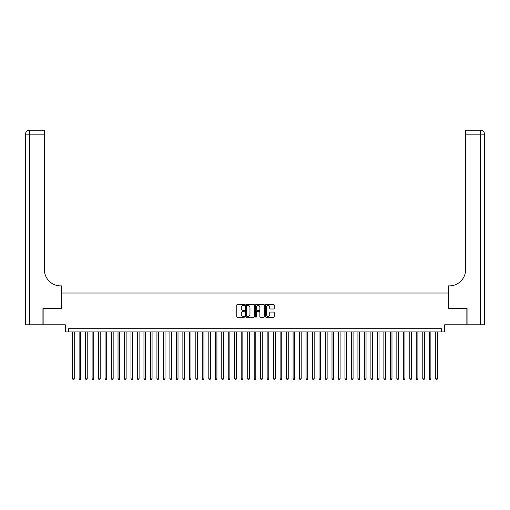 <?xml version="1.0" encoding="UTF-8"?>
<svg xmlns="http://www.w3.org/2000/svg" width="510" height="510" viewBox="0 0 510 510"><rect width="100%" height="100%" fill="white"/><g stroke="black" fill="none" stroke-linecap="round" stroke-linejoin="round"><path stroke-width="0.76" d="M244.628 304.942A0.446 0.446 0 0 0 244.182 304.495L237.418 304.495A0.637 0.637 0 0 0 236.78 305.133L236.78 316.589A0.637 0.637 0 0 0 237.418 317.226L244.182 317.226A0.446 0.446 0 0 0 244.628 316.78A0.446 0.446 0 0 0 244.182 316.334L243.308 316.334A2.034 2.034 0 0 1 241.268 314.294L241.268 313.344A2.034 2.034 0 0 1 243.308 311.304L244.182 311.304A0.446 0.446 0 0 0 244.628 310.858A0.446 0.446 0 0 0 244.182 310.411L243.308 310.411A2.034 2.034 0 0 1 241.268 308.378L241.268 307.422A2.034 2.034 0 0 1 243.308 305.388L244.182 305.388A0.446 0.446 0 0 0 244.628 304.942M273.602 308.983A0.637 0.637 0 0 0 274.233 308.346L274.233 305.133A0.637 0.637 0 0 0 273.602 304.495L266.092 304.495A0.637 0.637 0 0 0 265.455 305.133L265.455 316.589A0.637 0.637 0 0 0 266.092 317.226L273.602 317.226A0.637 0.637 0 0 0 274.233 316.589L274.233 312.706A0.637 0.637 0 0 0 273.602 312.069L270.383 312.069A0.637 0.637 0 0 0 269.752 312.706L269.752 314.632A1.702 1.702 0 0 1 268.05 316.334A1.702 1.702 0 0 1 266.347 314.632L266.347 307.09A1.702 1.702 0 0 1 268.05 305.388A1.702 1.702 0 0 1 269.752 307.09L269.752 308.346A0.637 0.637 0 0 0 270.383 308.983L273.602 308.983M441.411 331.933L444.656 331.933L444.656 324.8L466.867 324.8L466.867 308.588L448.22 308.588L448.22 293.027L61.78 293.027L61.78 308.588L43.133 308.588L43.133 324.8L65.344 324.8L65.344 331.933L441.411 331.933L441.411 328.689L68.589 328.689L68.589 331.933M254.445 305.133A0.637 0.637 0 0 0 253.808 304.495L246.298 304.495A0.637 0.637 0 0 0 245.661 305.133L245.661 316.589A0.637 0.637 0 0 0 246.298 317.226L253.808 317.226A0.637 0.637 0 0 0 254.445 316.589L254.445 305.133M256.192 304.495L263.702 304.495A0.637 0.637 0 0 1 264.339 305.133L264.339 316.589A0.637 0.637 0 0 1 263.702 317.226L260.489 317.226A0.637 0.637 0 0 1 259.851 316.589L259.851 311.941A0.637 0.637 0 0 0 259.214 311.304L257.085 311.304A0.637 0.637 0 0 0 256.447 311.941L256.447 316.78A0.446 0.446 0 0 1 256.001 317.226A0.446 0.446 0 0 1 255.555 316.78L255.555 305.133A0.637 0.637 0 0 1 256.192 304.495M246.999 305.388A0.446 0.446 0 0 0 246.553 305.834L246.553 315.888A0.446 0.446 0 0 0 246.999 316.334L247.917 316.334A2.034 2.034 0 0 0 249.957 314.294L249.957 307.422A2.034 2.034 0 0 0 247.917 305.388L246.999 305.388M259.851 307.122A1.702 1.702 0 0 0 258.149 305.42A1.702 1.702 0 0 0 256.447 307.122L256.447 309.78A0.637 0.637 0 0 0 257.085 310.411L259.214 310.411A0.637 0.637 0 0 0 259.851 309.78L259.851 307.122M72.637 331.933L72.637 378.879L74.262 378.879L74.262 331.933M74.262 378.879L73.771 379.72L73.128 379.72L72.637 378.879M42.942 308.588L61.71 308.588L61.71 285.893L60.613 285.893A16.212 16.212 0 0 1 44.402 269.688L44.402 134.168L29.389 134.168L29.389 324.8L42.942 324.8L42.942 308.588M29.389 324.8L25.5 324.8L25.5 134.168A3.889 3.889 0 0 1 29.389 130.28L44.402 130.28L44.402 134.168M60.613 285.893A16.212 16.212 0 0 1 44.402 269.688M29.389 130.28A3.889 3.889 0 0 0 25.5 134.168L29.389 134.168L29.389 130.28M467.058 308.588L448.29 308.588L448.29 285.893L449.386 285.893A16.212 16.212 0 0 0 465.598 269.688L465.598 130.28L480.611 130.28A3.889 3.889 0 0 1 484.5 134.168L484.5 324.8L467.058 324.8L467.058 308.588M449.386 285.893A16.212 16.212 0 0 0 465.598 269.688M480.611 324.8L480.611 134.168L484.5 134.168A3.889 3.889 0 0 0 480.611 130.28L480.611 134.168L465.598 134.168M79.12 331.933L79.12 378.879L80.746 378.879L80.746 331.933M80.746 378.879L80.255 379.72L79.611 379.72L79.12 378.879M85.603 331.933L85.603 378.879L87.229 378.879L87.229 331.933M87.229 378.879L86.738 379.72L86.094 379.72L85.603 378.879M92.093 331.933L92.093 378.879L93.712 378.879L93.712 331.933M93.712 378.879L93.228 379.72L92.578 379.72L92.093 378.879M98.577 331.933L98.577 378.879L100.196 378.879L100.196 331.933M100.196 378.879L99.711 379.72L99.061 379.72L98.577 378.879M105.06 331.933L105.06 378.879L106.679 378.879L106.679 331.933M106.679 378.879L106.195 379.72L105.544 379.72L105.06 378.879M111.543 331.933L111.543 378.879L113.163 378.879L113.163 331.933M113.163 378.879L112.678 379.72L112.028 379.72L111.543 378.879M118.027 331.933L118.027 378.879L119.646 378.879L119.646 331.933M119.646 378.879L119.161 379.72L118.511 379.72L118.027 378.879M124.51 331.933L124.51 378.879L126.129 378.879L126.129 331.933M126.129 378.879L125.645 379.72L124.995 379.72L124.51 378.879M130.993 331.933L130.993 378.879L132.613 378.879L132.613 331.933M132.613 378.879L132.128 379.72L131.478 379.72L130.993 378.879M137.477 331.933L137.477 378.879L139.096 378.879L139.096 331.933M139.096 378.879L138.612 379.72L137.961 379.72L137.477 378.879M143.96 331.933L143.96 378.879L145.586 378.879L145.586 331.933M145.586 378.879L145.095 379.72L144.451 379.72L143.96 378.879M150.444 331.933L150.444 378.879L152.069 378.879L152.069 331.933M152.069 378.879L151.578 379.72L150.934 379.72L150.444 378.879M156.927 331.933L156.927 378.879L158.553 378.879L158.553 331.933M158.553 378.879L158.062 379.72L157.418 379.72L156.927 378.879M163.417 331.933L163.417 378.879L165.036 378.879L165.036 331.933M165.036 378.879L164.552 379.72L163.901 379.72L163.417 378.879M169.9 331.933L169.9 378.879L171.519 378.879L171.519 331.933M171.519 378.879L171.035 379.72L170.385 379.72L169.9 378.879M176.383 331.933L176.383 378.879L178.003 378.879L178.003 331.933M178.003 378.879L177.518 379.72L176.868 379.72L176.383 378.879M182.867 331.933L182.867 378.879L184.486 378.879L184.486 331.933M184.486 378.879L184.002 379.72L183.351 379.72L182.867 378.879M189.35 331.933L189.35 378.879L190.969 378.879L190.969 331.933M190.969 378.879L190.485 379.72L189.835 379.72L189.35 378.879M195.834 331.933L195.834 378.879L197.453 378.879L197.453 331.933M197.453 378.879L196.968 379.72L196.318 379.72L195.834 378.879M202.317 331.933L202.317 378.879L203.936 378.879L203.936 331.933M203.936 378.879L203.452 379.72L202.801 379.72L202.317 378.879M208.8 331.933L208.8 378.879L210.42 378.879L210.42 331.933M210.42 378.879L209.935 379.72L209.285 379.72L208.8 378.879M215.284 331.933L215.284 378.879L216.909 378.879L216.909 331.933M216.909 378.879L216.418 379.72L215.775 379.72L215.284 378.879M221.767 331.933L221.767 378.879L223.393 378.879L223.393 331.933M223.393 378.879L222.902 379.72L222.258 379.72L221.767 378.879M228.25 331.933L228.25 378.879L229.876 378.879L229.876 331.933M229.876 378.879L229.385 379.72L228.741 379.72L228.25 378.879M234.74 331.933L234.74 378.879L236.359 378.879L236.359 331.933M236.359 378.879L235.875 379.72L235.225 379.72L234.74 378.879M241.224 331.933L241.224 378.879L242.843 378.879L242.843 331.933M242.843 378.879L242.358 379.72L241.708 379.72L241.224 378.879M247.707 331.933L247.707 378.879L249.326 378.879L249.326 331.933M249.326 378.879L248.842 379.72L248.191 379.72L247.707 378.879M254.19 331.933L254.19 378.879L255.81 378.879L255.81 331.933M255.81 378.879L255.325 379.72L254.675 379.72L254.19 378.879M260.674 331.933L260.674 378.879L262.293 378.879L262.293 331.933M262.293 378.879L261.808 379.72L261.158 379.72L260.674 378.879M267.157 331.933L267.157 378.879L268.776 378.879L268.776 331.933M268.776 378.879L268.292 379.72L267.642 379.72L267.157 378.879M273.64 331.933L273.64 378.879L275.26 378.879L275.26 331.933M275.26 378.879L274.775 379.72L274.125 379.72L273.64 378.879M280.124 331.933L280.124 378.879L281.749 378.879L281.749 331.933M281.749 378.879L281.259 379.72L280.615 379.72L280.124 378.879M286.607 331.933L286.607 378.879L288.233 378.879L288.233 331.933M288.233 378.879L287.742 379.72L287.098 379.72L286.607 378.879M293.091 331.933L293.091 378.879L294.716 378.879L294.716 331.933M294.716 378.879L294.225 379.72L293.581 379.72L293.091 378.879M299.58 331.933L299.58 378.879L301.2 378.879L301.2 331.933M301.2 378.879L300.715 379.72L300.065 379.72L299.58 378.879M306.064 331.933L306.064 378.879L307.683 378.879L307.683 331.933M307.683 378.879L307.198 379.72L306.548 379.72L306.064 378.879M312.547 331.933L312.547 378.879L314.166 378.879L314.166 331.933M314.166 378.879L313.682 379.72L313.032 379.72L312.547 378.879M319.03 331.933L319.03 378.879L320.65 378.879L320.65 331.933M320.65 378.879L320.165 379.72L319.515 379.72L319.03 378.879M325.514 331.933L325.514 378.879L327.133 378.879L327.133 331.933M327.133 378.879L326.649 379.72L325.998 379.72L325.514 378.879M331.997 331.933L331.997 378.879L333.617 378.879L333.617 331.933M333.617 378.879L333.132 379.72L332.482 379.72L331.997 378.879M338.481 331.933L338.481 378.879L340.1 378.879L340.1 331.933M340.1 378.879L339.615 379.72L338.965 379.72L338.481 378.879M344.964 331.933L344.964 378.879L346.583 378.879L346.583 331.933M346.583 378.879L346.099 379.72L345.448 379.72L344.964 378.879M351.447 331.933L351.447 378.879L353.073 378.879L353.073 331.933M353.073 378.879L352.582 379.72L351.938 379.72L351.447 378.879M357.931 331.933L357.931 378.879L359.556 378.879L359.556 331.933M359.556 378.879L359.065 379.72L358.422 379.72L357.931 378.879M364.414 331.933L364.414 378.879L366.04 378.879L366.04 331.933M366.04 378.879L365.549 379.72L364.905 379.72L364.414 378.879M370.904 331.933L370.904 378.879L372.523 378.879L372.523 331.933M372.523 378.879L372.039 379.72L371.388 379.72L370.904 378.879M377.387 331.933L377.387 378.879L379.006 378.879L379.006 331.933M379.006 378.879L378.522 379.72L377.872 379.72L377.387 378.879M383.871 331.933L383.871 378.879L385.49 378.879L385.49 331.933M385.49 378.879L385.005 379.72L384.355 379.72L383.871 378.879M390.354 331.933L390.354 378.879L391.973 378.879L391.973 331.933M391.973 378.879L391.489 379.72L390.839 379.72L390.354 378.879M396.837 331.933L396.837 378.879L398.457 378.879L398.457 331.933M398.457 378.879L397.972 379.72L397.322 379.72L396.837 378.879M403.321 331.933L403.321 378.879L404.94 378.879L404.94 331.933M404.94 378.879L404.456 379.72L403.805 379.72L403.321 378.879M409.804 331.933L409.804 378.879L411.423 378.879L411.423 331.933M411.423 378.879L410.939 379.72L410.289 379.72L409.804 378.879M416.287 331.933L416.287 378.879L417.907 378.879L417.907 331.933M417.907 378.879L417.422 379.72L416.772 379.72L416.287 378.879M422.771 331.933L422.771 378.879L424.397 378.879L424.397 331.933M424.397 378.879L423.906 379.72L423.262 379.72L422.771 378.879M429.254 331.933L429.254 378.879L430.88 378.879L430.88 331.933M430.88 378.879L430.389 379.72L429.745 379.72L429.254 378.879M435.738 331.933L435.738 378.879L437.363 378.879L437.363 331.933M437.363 378.879L436.872 379.72L436.228 379.72L435.738 378.879"/></g></svg>
